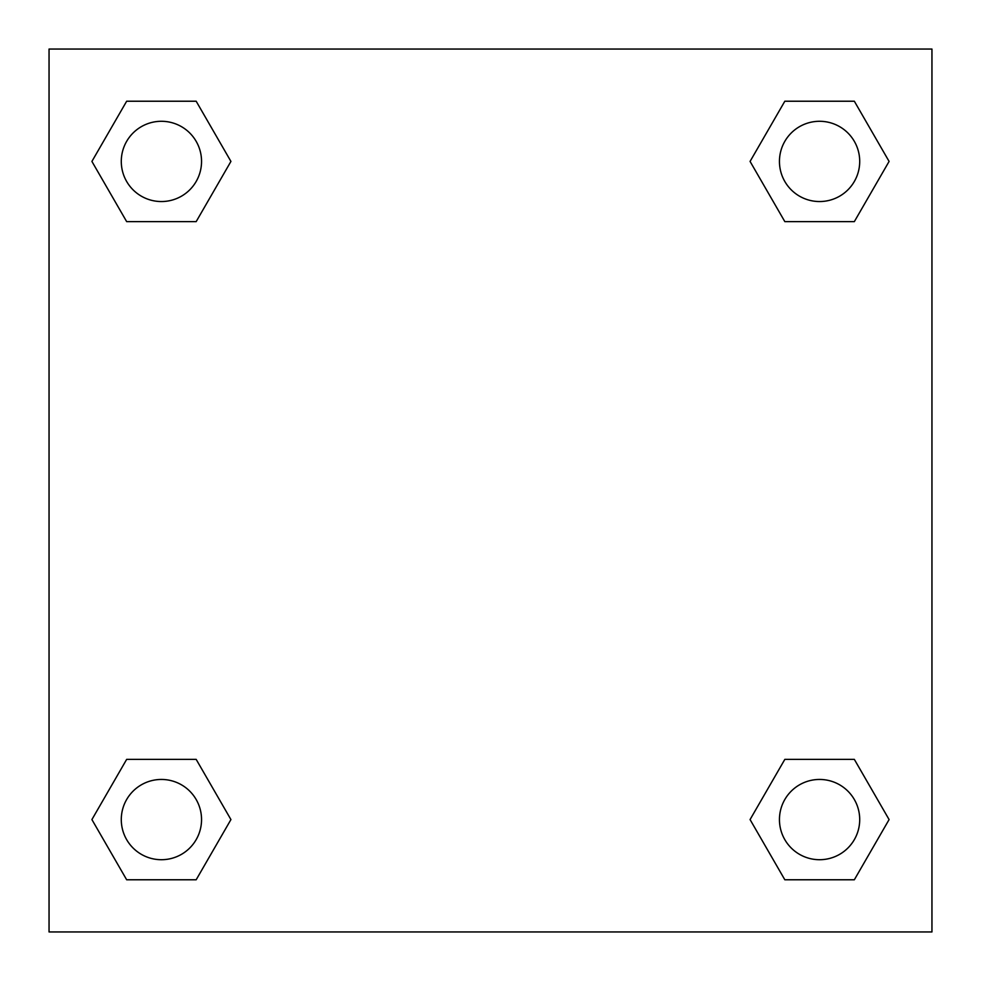 <?xml version="1.0" encoding="UTF-8"?>
<svg xmlns="http://www.w3.org/2000/svg" width="981" height="981" viewBox="0 0 981 981"><rect width="100%" height="100%" fill="white"/><g stroke="black" fill="none" stroke-linecap="round" stroke-linejoin="round"><path stroke-width="1.47" d="M854.341 221.62L784.825 221.62L854.341 221.62L889.093 161.424L854.341 221.62L784.825 221.62L750.073 161.424L784.825 101.227L750.073 161.424M126.659 101.227L196.175 101.227L126.659 101.227L196.175 101.227L230.927 161.424L196.175 221.62L126.659 221.62L196.175 221.62L126.659 221.62L91.907 161.424L126.659 101.227L91.907 161.424M126.659 759.38L196.175 759.38L126.659 759.38L91.907 819.576L126.659 759.38L196.175 759.38L230.927 819.576L196.175 879.773L126.659 879.773L196.175 879.773L126.659 879.773L91.907 819.576M814.953 759.38L784.825 759.38L814.953 759.38L784.825 759.38L750.073 819.576L784.825 759.38L854.341 759.38L784.825 759.38L854.341 759.38L889.093 819.576L854.341 879.773L784.825 879.773L854.341 879.773L784.825 879.773L750.073 819.576M931.95 49.05L49.05 49.05L49.05 931.95L931.95 931.95L931.95 49.05M784.825 101.227L854.341 101.227L784.825 101.227L854.341 101.227L889.093 161.424M859.712 819.576A40.135 40.135 0 0 0 799.515 784.825A40.135 40.135 0 0 0 799.515 854.341A40.135 40.135 0 0 0 859.712 819.576M201.546 819.576A40.135 40.135 0 0 0 141.35 784.825A40.135 40.135 0 0 0 141.35 854.341A40.135 40.135 0 0 0 201.546 819.576M859.712 161.424A40.135 40.135 0 0 0 799.515 126.659A40.135 40.135 0 0 0 799.515 196.175A40.135 40.135 0 0 0 859.712 161.424M201.546 161.424A40.135 40.135 0 0 0 141.35 126.659A40.135 40.135 0 0 0 141.35 196.175A40.135 40.135 0 0 0 201.546 161.424M166.047 759.38L196.175 759.38M814.953 221.62L784.825 221.62M196.175 221.62L166.047 221.62"/></g></svg>
